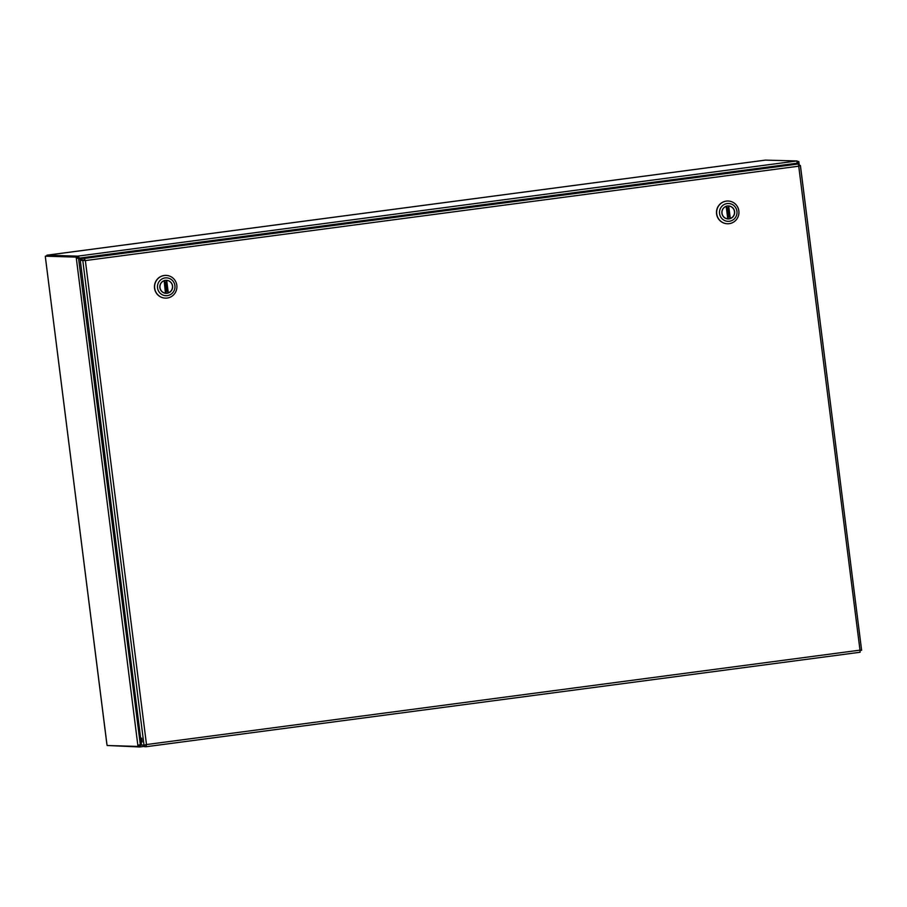 <?xml version="1.0" encoding="UTF-8"?>
<svg xmlns="http://www.w3.org/2000/svg" width="907" height="907" viewBox="0 0 907 907"><rect width="100%" height="100%" fill="white"/><g stroke="black" fill="none" stroke-linecap="round" stroke-linejoin="round"><path stroke-width="1.36" d="M146.061 744.953L141.537 745.157L80.292 260.354L85.36 260.581L84.26 258.461L81.777 258.393L795.961 163.884L798.443 163.963L798.727 166.185L800.371 165.471L798.704 165.425M144.27 745.203L144.462 746.699L145.948 746.744L146.208 744.545L144.338 745.191M142.127 741.994L141.628 738.151L142.127 741.994M859.938 650.466L861.616 650.274L859.87 650.16L860.131 652.246L145.982 746.744L146.492 744.556L145.562 744.794M861.616 650.274L800.416 165.528L798.716 165.664M859.995 650.16L798.727 166.185L85.36 260.581L146.492 744.556L144.02 745.237L82.775 260.434L84.26 260.23L80.292 260.354M85.36 260.581L81.97 259.901L81.777 258.393M84.453 259.98L84.26 258.461L798.443 163.963M85.065 260.57L84.26 260.23L85.065 260.57M146.208 744.545L145.505 745.032M166.015 275.399A11.372 11.156 91.7 0 0 154.451 286.419A11.372 11.156 91.7 0 0 165.335 298.12M176.82 285.297A11.372 11.156 -88.3 0 1 165.414 298.131A11.372 11.156 -88.3 0 1 154.689 288.233A11.372 11.156 -88.3 0 1 166.094 275.399A11.372 11.156 -88.3 0 1 176.82 285.297M157.535 287.927A8.934 8.764 -88.3 0 1 169.598 278.528A8.934 8.764 -88.3 0 1 171.536 293.868A8.934 8.764 -88.3 0 1 157.535 287.927M172.579 285.932A6.542 6.417 91.7 0 0 159.813 286.589A6.542 6.417 91.7 0 0 166.026 293.312A6.542 6.417 91.7 0 0 172.579 285.932M165.448 293.176L164.167 280.716A6.417 6.292 91.7 0 0 165.743 293.176L165.743 293.176M164.122 280.603L166.004 293.188M165.754 280.342L166.695 280.376L168.271 292.836A6.417 6.292 91.7 0 0 166.695 280.376L168.271 292.836M165.947 281.896L167.149 291.419M797.434 162.727L796.618 163.906M796.913 163.918L798.92 162.478L799.328 165.448M81.607 260.184L77.787 256.137L77.979 257.645L81.369 260.218M78.807 258.2L797.049 163.215L796.527 163.906M141.299 743.252L139.701 744.817M141.311 743.366L139.599 745.452L139.791 746.971L141.356 743.706M77.979 257.645L77.685 256.148L796.992 160.958L797.049 163.215M78.558 258.416L140.313 744.545L137.864 745.452L76.301 258.098L78.909 258.472L81.165 260.241M78.501 258.37L76.301 258.098L76.177 257.112L77.662 256.919L77.787 257.905M137.864 745.452L137.989 746.438L139.474 746.246L139.349 745.259L137.864 745.452L139.859 744.749M140.279 744.738L141.469 744.624M797.162 161.9L797.434 162.67L798.92 162.478L798.795 161.491L797.174 161.446M139.825 746.971L144.417 746.359L139.689 746.983L139.599 745.452M797.31 161.684L798.795 161.491M77.685 256.148L46.869 255.218L46.971 255.989M137.989 746.438L107.162 745.509L106.811 743.717L45.497 258.019M797.094 160.947L765.349 160.12M765.395 160.12L46.869 255.218M77.662 256.919L46.835 255.989L45.35 256.182L45.452 257.951M45.35 256.182L76.177 257.112M108.817 745.554L139.689 746.983M728.049 201.025A11.372 11.156 91.7 0 0 716.485 212.045A11.372 11.156 91.7 0 0 727.369 223.746M738.854 210.923A11.372 11.156 -88.3 0 1 727.448 223.757A11.372 11.156 -88.3 0 1 716.723 213.859A11.372 11.156 -88.3 0 1 728.128 201.025A11.372 11.156 -88.3 0 1 738.854 210.923M719.568 213.553A8.934 8.764 -88.3 0 1 731.632 204.166A8.934 8.764 -88.3 0 1 733.57 219.505A8.934 8.764 -88.3 0 1 719.568 213.553M734.613 211.569A6.542 6.417 91.7 0 0 721.847 212.215A6.542 6.417 91.7 0 0 728.06 218.938A6.542 6.417 91.7 0 0 734.613 211.569M726.156 206.229L727.777 218.802L726.201 206.343A6.417 6.292 91.7 0 0 727.777 218.802L727.777 218.802M727.788 205.98L728.729 206.014L730.305 218.462A6.417 6.292 91.7 0 0 728.729 206.014L730.305 218.462M727.981 207.522L729.183 217.045M146.492 744.556L859.87 650.16M800.382 165.596L861.605 650.206M798.92 162.546L799.294 165.437M765.429 160.108L47.515 255.116M45.475 257.815L106.867 743.865M145.97 746.744L860.131 652.246M165.244 293.244L167.75 292.938M166.514 281.952L164.598 282.043M165.811 291.635L167.682 291.215M167.273 280.456L164.938 280.32M166.015 293.188L164.428 280.614M727.278 218.87L729.784 218.564M728.548 207.578L726.632 207.669M727.845 217.261L729.716 216.841M729.307 206.082L726.972 205.946M728.049 218.814L726.462 206.24"/></g></svg>
